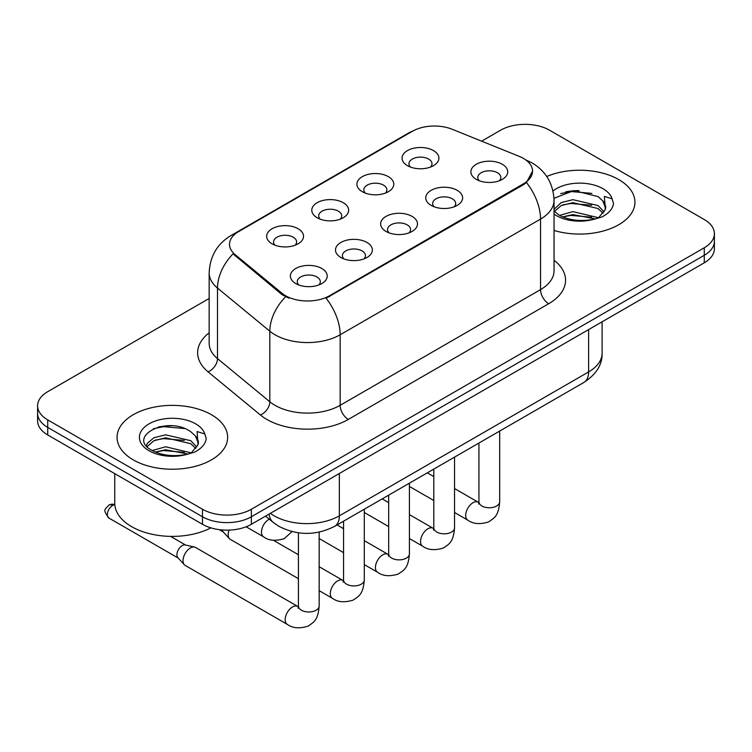 <?xml version="1.0" encoding="UTF-8"?>
<svg xmlns="http://www.w3.org/2000/svg" width="752" height="752" viewBox="0 0 752 752"><rect width="100%" height="100%" fill="white"/><g stroke="black" fill="none" stroke-linecap="round" stroke-linejoin="round"><path stroke-width="1.13" d="M362.314 191.704L362.314 191.704A18.433 10.641 180 0 1 362.314 176.654A18.433 10.641 180 0 1 388.38 176.654A18.433 10.641 180 0 1 388.38 191.704A18.433 10.641 180 0 1 362.314 191.704M385.362 193.123A11.524 6.655 0 0 0 386.866 189.824A11.524 6.655 0 0 0 383.492 185.124A11.524 6.655 0 0 0 370.943 183.685A11.524 6.655 0 0 0 363.827 189.824A11.524 6.655 0 0 0 365.34 193.123M317.184 217.76L317.184 217.76A18.433 10.641 180 0 1 317.184 202.711A18.433 10.641 180 0 1 343.25 202.711A18.433 10.641 180 0 1 343.25 217.76A18.433 10.641 180 0 1 317.184 217.76M340.233 219.17A11.524 6.655 0 0 0 341.737 215.88A11.524 6.655 0 0 0 338.362 211.18A11.524 6.655 0 0 0 325.813 209.733A11.524 6.655 0 0 0 318.698 215.88A11.524 6.655 0 0 0 320.211 219.17M272.055 243.817L272.055 243.817A18.433 10.641 180 0 1 272.055 228.768A18.433 10.641 180 0 1 298.13 228.768A18.433 10.641 180 0 1 298.13 243.817A18.433 10.641 180 0 1 272.055 243.817M295.104 245.227A11.524 6.655 0 0 0 296.617 241.937A11.524 6.655 0 0 0 293.242 237.228A11.524 6.655 0 0 0 280.684 235.79A11.524 6.655 0 0 0 273.568 241.937A11.524 6.655 0 0 0 275.082 245.227M407.443 165.656L407.443 165.656A18.433 10.641 180 0 1 407.443 150.607A18.433 10.641 180 0 1 433.509 150.607A18.433 10.641 180 0 1 433.509 165.656A18.433 10.641 180 0 1 407.443 165.656M430.482 167.066A11.524 6.655 0 0 0 431.996 163.776A11.524 6.655 0 0 0 428.621 159.067A11.524 6.655 0 0 0 416.072 157.629A11.524 6.655 0 0 0 408.956 163.776A11.524 6.655 0 0 0 410.47 167.066M431.15 205.39L431.15 205.39A18.433 10.641 180 0 1 431.15 190.341A18.433 10.641 180 0 1 457.216 190.341A18.433 10.641 180 0 1 457.216 205.39A18.433 10.641 180 0 1 431.15 205.39M454.189 206.8A11.524 6.655 0 0 0 455.703 203.51A11.524 6.655 0 0 0 452.328 198.81A11.524 6.655 0 0 0 439.77 197.372A11.524 6.655 0 0 0 432.663 203.51A11.524 6.655 0 0 0 434.167 206.8M386.02 231.447L386.02 231.447A18.433 10.641 180 0 1 386.02 216.397A18.433 10.641 180 0 1 412.087 216.397A18.433 10.641 180 0 1 412.087 231.447A18.433 10.641 180 0 1 386.02 231.447M409.06 232.857A11.524 6.655 0 0 0 410.573 229.567A11.524 6.655 0 0 0 407.199 224.867A11.524 6.655 0 0 0 394.64 223.419A11.524 6.655 0 0 0 387.534 229.567A11.524 6.655 0 0 0 389.047 232.857M340.891 257.504L340.891 257.504A18.433 10.641 180 0 1 340.891 242.454A18.433 10.641 180 0 1 366.957 242.454A18.433 10.641 180 0 1 366.957 257.504A18.433 10.641 180 0 1 340.891 257.504M363.93 258.914A11.524 6.655 0 0 0 365.444 255.624A11.524 6.655 0 0 0 362.069 250.914A11.524 6.655 0 0 0 349.52 249.476A11.524 6.655 0 0 0 342.404 255.624A11.524 6.655 0 0 0 343.918 258.914M295.762 283.56L295.762 283.56A18.433 10.641 180 0 1 295.762 268.511A18.433 10.641 180 0 1 321.828 268.511A18.433 10.641 180 0 1 321.828 283.56A18.433 10.641 180 0 1 295.762 283.56M318.81 284.97A11.524 6.655 0 0 0 320.314 281.671A11.524 6.655 0 0 0 316.94 276.971A11.524 6.655 0 0 0 304.391 275.533A11.524 6.655 0 0 0 297.275 281.671A11.524 6.655 0 0 0 298.788 284.97M476.279 179.343L476.279 179.343A18.433 10.641 180 0 1 476.279 164.293A18.433 10.641 180 0 1 502.345 164.293A18.433 10.641 180 0 1 502.345 179.343A18.433 10.641 180 0 1 476.279 179.343M499.319 180.753A11.524 6.655 0 0 0 500.832 177.453A11.524 6.655 0 0 0 497.457 172.753A11.524 6.655 0 0 0 484.899 171.315A11.524 6.655 0 0 0 477.793 177.453A11.524 6.655 0 0 0 479.297 180.753M519.284 156.397A31.105 17.954 180 0 1 523.439 158.409A31.105 17.954 180 0 1 532.548 171.108A31.105 17.954 180 0 1 523.439 183.808L329.564 295.733A31.105 17.954 180 0 1 282.094 293.336L235.132 254.618A31.105 17.954 180 0 1 229.501 244.315A31.105 17.954 180 0 1 238.619 231.616L412.378 131.299A31.105 17.954 180 0 1 452.215 129.278L519.284 156.397M618.746 179.578A55.3 31.922 0 0 0 546.742 176.494A55.3 31.922 0 0 1 618.746 179.578A55.3 31.922 0 0 1 634.942 202.147A55.3 31.922 0 0 0 618.746 179.578M211.453 414.728A55.3 31.922 0 0 0 151.19 407.8A55.3 31.922 0 0 0 117.058 437.297A55.3 31.922 0 0 0 133.254 459.876A55.3 31.922 0 0 0 193.518 466.795A55.3 31.922 0 0 0 227.649 437.297A55.3 31.922 0 0 0 211.453 414.728A55.3 31.922 0 0 0 151.19 407.8A55.3 31.922 0 0 0 117.058 437.297A55.3 31.922 0 0 0 133.254 459.876A55.3 31.922 0 0 0 193.518 466.795A55.3 31.922 0 0 0 227.649 437.297A55.3 31.922 0 0 0 211.453 414.728M532.548 171.108L526.456 182.548L523.439 184.729L326.067 298.234A40.317 23.274 60 0 1 340.158 334.772A46.079 26.602 180 0 1 274.988 334.772A46.079 26.602 180 0 1 269.827 331.218L217.497 288.072A46.079 26.602 180 0 1 209.159 272.807L209.159 343.354A46.079 26.602 0 0 0 217.497 358.61L269.827 401.765A46.079 26.602 0 0 0 274.988 405.319A46.079 26.602 0 0 0 340.158 405.319L540.547 289.623A46.079 26.602 0 0 0 554.045 270.814L554.045 200.267A46.079 26.602 180 0 1 540.547 219.076A40.317 23.274 -120 0 0 526.456 182.548M209.159 298.469L47.724 391.679A34.564 19.956 0 0 0 37.6 405.789L37.6 420.838A34.564 19.956 0 0 0 47.724 434.947L202.495 524.304L202.495 516.774A34.564 19.956 0 0 0 251.365 516.774L704.276 255.295A34.564 19.956 0 0 0 714.4 241.185A34.564 19.956 0 0 1 704.276 255.295L251.365 516.774A34.564 19.956 0 0 1 202.495 516.774L47.724 427.418L202.495 516.774L202.495 509.254A34.564 19.956 0 0 0 251.365 509.254L704.276 247.765A34.564 19.956 0 0 0 714.4 233.656A34.564 19.956 0 0 0 704.276 219.546L549.505 130.19A34.564 19.956 0 0 0 500.635 130.19L481.618 141.169M37.6 413.309A34.564 19.956 0 0 0 47.724 427.418A34.564 19.956 0 0 1 37.6 413.309M289.078 298.234L282.094 294.699L233.035 253.856A40.317 26.969 129.5 0 0 217.497 288.072L217.497 358.61A11.524 7.708 -50.5 0 1 208.06 371.836A57.603 33.257 180 0 1 209.159 332.807M554.045 230.45A55.3 31.922 0 0 0 634.942 202.147A55.3 31.922 0 0 1 554.045 230.45M37.6 405.789A34.564 19.956 0 0 0 47.724 419.898L202.495 509.254M171.729 425.745A46.079 26.602 0 0 0 158.446 426.986M579.021 190.594A46.079 26.602 0 0 0 565.739 191.835M202.495 524.304A34.564 19.956 0 0 0 251.365 524.304L704.276 262.815A34.564 19.956 0 0 0 714.4 248.705L714.4 233.656M298.431 578.683L230.3 539.353A10.368 5.988 -60 0 1 229.463 538.686A10.368 5.988 -60 0 1 228.157 534.606A10.368 5.988 -60 0 1 229.022 530.113M229.463 538.686L222.987 531.673A7.492 4.324 -60 0 1 222.169 529.953M319.168 532.115L319.168 605.999C317.983 620.616 313.772 622.177 307.982 626.172C299.418 628.822 292.528 628.221 287.32 624.386L185.171 565.41A10.368 5.988 -60 0 1 184.334 564.733A10.368 5.988 -60 0 1 183.027 560.663A10.368 5.988 -60 0 1 190.359 547.964A10.368 5.988 -60 0 1 194.542 547.061A10.368 5.988 -60 0 1 195.539 547.447L298.394 606.798M184.334 564.733L177.867 557.721A7.492 4.324 -60 0 1 176.917 554.779A7.492 4.324 -60 0 1 182.21 545.614A7.492 4.324 -60 0 1 185.236 544.956L194.542 547.061M554.045 210.992L558.774 214.95C568.85 220.411 580.77 221.802 594.503 219.133L601.826 216.999C608.857 213.389 612.758 208.887 613.529 203.482L612.09 198.81L604.392 196.394L605.294 209.582L605.689 207.796A26.038 15.031 0 0 0 602.747 200.85L598.084 196.601L573.908 190.585L553.998 198.284M605.294 209.582L598.94 217.253M559.544 215.401L572.902 211.622L598.338 217.685M591.608 217.196L570.853 215.42L562.609 216.905L572.902 214.602L595.443 218.926M554.045 209.319L561.227 202.57L572.902 199.675L598.056 205.559L604.11 211.857M554.421 211.425L561.227 205.559L572.902 202.664L598.056 208.539L603.104 213.277M602.747 200.85L605.67 208.154M560.654 193.593L570.853 191.525L591.871 193.377M562.581 204.976L570.853 203.472L591.608 205.249M114.755 473.647L114.755 503.144A57.603 33.257 0 0 0 131.628 526.654A57.603 33.257 0 0 0 210.88 527.866M198.011 444.733L198.396 442.937A26.038 15.031 0 0 0 195.454 436L190.792 431.751C166.784 414.766 126.787 436.931 151.481 450.091C161.558 455.562 173.477 456.953 187.22 454.283L194.533 452.149C201.564 448.54 205.465 444.037 206.236 438.632L204.798 433.96L197.099 431.545L198.002 444.723L191.647 452.403M152.252 450.551L165.609 446.773L191.046 452.836M184.315 452.347L163.56 450.561L155.316 452.055L165.609 449.752L188.15 454.076M146.414 445.72L147.195 443.464L153.944 437.72L165.609 434.825L190.773 440.7L196.817 447.008M147.129 446.575L153.944 440.7L165.609 437.805L190.773 443.689L195.811 448.427M195.454 436L198.378 443.295M153.361 428.743L163.56 426.675L184.578 428.527M155.288 440.117L163.56 438.623L184.315 440.399M329.564 295.733L329.564 296.664M282.094 293.336L282.094 294.699M235.132 254.618L235.132 255.981M523.439 183.808L523.439 184.729M348.308 419.428A11.524 6.655 60 0 1 340.158 405.319L340.158 334.772L540.547 219.076L540.547 289.623A11.524 6.655 60 0 0 548.687 303.733L348.308 419.428A57.603 33.257 180 0 1 266.847 419.428A57.603 33.257 180 0 1 260.389 414.982L208.06 371.836M554.045 200.267C553.265 183.695 545.98 171.277 532.2 162.996L526.381 160.167A40.317 18.885 112 0 0 525.836 159.96M235.188 233.966A40.317 23.274 -120 0 0 231.005 235.536C217.225 243.817 209.94 256.244 209.159 272.807M231.005 235.536L408.985 132.784A40.317 23.274 60 0 1 412.04 131.487M285.534 296.843A40.317 26.969 129.5 0 0 269.827 331.218L269.827 401.765A11.524 7.708 -50.5 0 1 260.389 414.982M554.045 260.267A57.603 33.257 180 0 1 548.687 303.733M251.365 509.254L251.365 524.304M704.276 247.765L704.276 262.815M47.724 419.898L47.724 434.947M270.363 513.343A46.079 26.602 0 0 0 274.179 515.834A46.079 26.602 0 0 0 339.34 515.834L588.609 371.93A46.079 26.602 0 0 0 602.108 353.12C602.437 364.551 596.355 374.336 583.834 382.477L334.574 526.381A23.039 13.301 60 0 0 339.34 515.834L339.34 473.506M588.609 329.602L588.609 371.93A23.039 13.301 60 0 1 583.834 382.477M269.103 514.067A23.039 15.407 129.5 0 0 273.23 522.433L265.559 516.107M499.676 431.065L499.676 501.781A10.368 5.988 180 0 1 496.17 506.265A10.368 5.988 180 0 1 481.976 506.011A10.368 5.988 180 0 1 478.939 501.781L478.61 504.019M499.676 501.781C498.501 516.398 494.28 517.959 488.49 521.954C479.926 524.605 473.046 524.003 467.829 520.168A10.368 5.988 -60 0 1 466.24 511.858A10.368 5.988 -60 0 1 473.017 502.721A10.368 5.988 -60 0 1 473.478 502.468A10.368 5.988 -60 0 1 478.197 502.204L478.911 502.58M454.546 457.122L454.546 527.829A10.368 5.988 180 0 1 451.04 532.322A10.368 5.988 180 0 1 436.846 532.068A10.368 5.988 180 0 1 433.81 527.829L433.481 530.075M454.546 527.829C453.371 542.455 449.16 544.016 443.36 548.011C434.797 550.661 427.916 550.06 422.709 546.215A10.368 5.988 -60 0 1 421.12 537.906A10.368 5.988 -60 0 1 427.888 528.778A10.368 5.988 -60 0 1 428.349 528.524A10.368 5.988 -60 0 1 433.077 528.261L433.782 528.637M409.417 483.169L409.417 553.886A10.368 5.988 180 0 1 405.911 558.379A10.368 5.988 180 0 1 391.717 558.116A10.368 5.988 180 0 1 388.681 553.886L388.352 556.123M409.417 553.886C408.242 568.512 404.031 570.072 398.231 574.058C389.668 576.709 382.787 576.117 377.579 572.272A10.368 5.988 -60 0 1 375.991 563.962A10.368 5.988 -60 0 1 382.759 554.826A10.368 5.988 -60 0 1 383.219 554.581A10.368 5.988 -60 0 1 387.947 554.318L388.652 554.685M364.297 509.226L364.297 579.942A10.368 5.988 180 0 1 360.781 584.436A10.368 5.988 180 0 1 346.597 584.172A10.368 5.988 180 0 1 343.561 579.942L343.222 582.18M364.297 579.942C363.113 594.559 358.901 596.129 353.111 600.115C344.548 602.766 337.657 602.173 332.45 598.329A10.368 5.988 -60 0 1 330.861 590.019A10.368 5.988 -60 0 1 337.629 580.882A10.368 5.988 -60 0 1 338.09 580.638A10.368 5.988 -60 0 1 342.818 580.365L343.523 580.741M114.793 504.385L111.578 504.15L108.899 505.081A7.492 4.324 60 0 1 112.64 505.447A7.492 4.324 -60 0 1 114.821 504.733M319.168 605.999A10.368 5.988 180 0 1 315.652 610.483A10.368 5.988 180 0 1 301.467 610.229A10.368 5.988 180 0 1 298.431 605.999L298.093 608.236M287.32 624.386A10.368 5.988 -60 0 1 285.732 616.076A10.368 5.988 -60 0 1 292.509 606.939A10.368 5.988 -60 0 1 292.97 606.685A10.368 5.988 -60 0 1 297.689 606.422M178.13 558.012L108.899 518.043A7.492 4.324 -60 0 1 107.752 512.046A7.492 4.324 -60 0 1 112.64 505.447M269.263 519.162L269.263 519.162A10.368 5.988 -60 0 0 268.802 519.416A10.368 5.988 -60 0 0 262.025 528.553A10.368 5.988 -60 0 0 263.614 536.862L246.148 526.776M612.09 198.81A32.956 19.026 0 0 0 602.944 188.696A32.956 19.026 0 0 0 553.002 190.952M554.045 214.132A32.956 19.026 0 0 0 556.348 215.598A32.956 19.026 0 0 0 594.503 219.133M204.798 433.96A32.956 19.026 0 0 0 195.652 423.846A32.956 19.026 0 0 0 149.056 423.846A32.956 19.026 0 0 0 149.056 450.749A32.956 19.026 0 0 0 187.22 454.283M408.985 132.784L416.382 129.344M526.381 160.167L525.77 159.913M334.574 526.381C316.028 535.706 297.491 535.706 278.945 526.381L273.23 522.433M602.108 353.12L602.108 321.809M467.829 520.168L454.546 512.497M433.81 500.522L409.417 486.441M478.939 443.031L478.939 501.781M478.197 502.204L454.546 488.546M433.81 476.58L427.324 472.829M422.709 546.215L409.417 538.545M388.681 526.579L364.297 512.497M433.81 469.088L433.81 527.829M433.077 528.261L409.417 514.603M388.681 502.637L382.195 498.886M377.579 572.272L364.297 564.602M343.561 552.635L319.168 538.545M388.681 495.145L388.681 553.886M387.947 554.318L364.297 540.66M343.561 528.684L337.075 524.943M332.45 598.329L319.168 590.658M219.255 529.652L223.259 531.965M343.561 521.202L343.561 579.942M342.818 580.365L319.168 566.717M298.431 554.741L273.408 540.293M298.431 532.811L298.431 605.999M170.61 536.383L185.622 545.05M108.899 518.043C102.112 509.104 105.167 509.621 108.899 505.081M263.614 536.862C268.727 540.688 275.608 541.28 284.275 538.648L292.049 531.589"/></g></svg>
